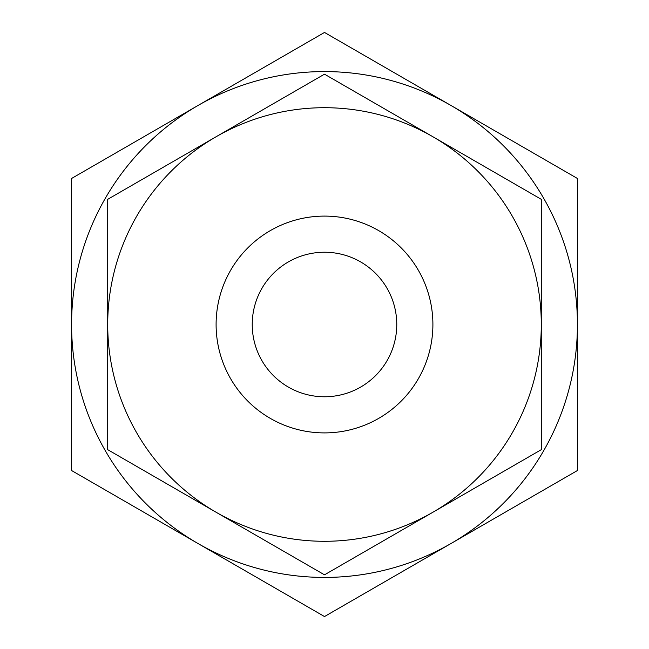 <?xml version="1.0" encoding="UTF-8"?>
<svg xmlns="http://www.w3.org/2000/svg" width="649" height="649" viewBox="0 0 649 649"><rect width="100%" height="100%" fill="white"/><g stroke="black" fill="none" stroke-linecap="round" stroke-linejoin="round"><path stroke-width="0.97" d="M324.5 252.234A72.266 72.266 0 0 1 396.766 324.5A72.266 72.266 0 0 1 324.5 396.766A72.266 72.266 0 0 1 252.234 324.5A72.266 72.266 0 0 1 324.5 252.234M324.5 577.423A252.923 252.923 0 0 1 198.042 543.538L324.5 616.55L577.423 470.525L577.423 178.475L324.5 32.45L198.042 105.463A252.923 252.923 0 0 1 577.423 324.5A252.923 252.923 0 0 1 324.5 577.423M577.423 290.03L577.423 259.462M71.577 358.97L71.577 389.538M577.423 389.538L577.423 358.97M71.577 470.525L198.042 543.538A252.923 252.923 0 0 1 71.577 324.5L71.577 470.525M71.577 178.475L71.577 324.5A252.923 252.923 0 0 1 198.042 105.463L71.577 178.475M324.5 216.101A108.399 108.399 0 0 1 432.899 324.5A108.399 108.399 0 0 1 324.5 432.899A108.399 108.399 0 0 1 216.101 324.5A108.399 108.399 0 0 1 324.5 216.101M324.5 541.29A216.79 216.79 0 0 1 216.101 512.248L324.5 574.827L541.29 449.668L541.29 199.332L324.5 74.173L216.101 136.752A216.79 216.79 0 0 1 541.29 324.5A216.79 216.79 0 0 1 324.5 541.29M107.71 449.668L216.101 512.248A216.79 216.79 0 0 1 107.71 324.5L107.71 449.668M107.71 199.332L107.71 324.5A216.79 216.79 0 0 1 216.101 136.752L107.71 199.332"/></g></svg>
